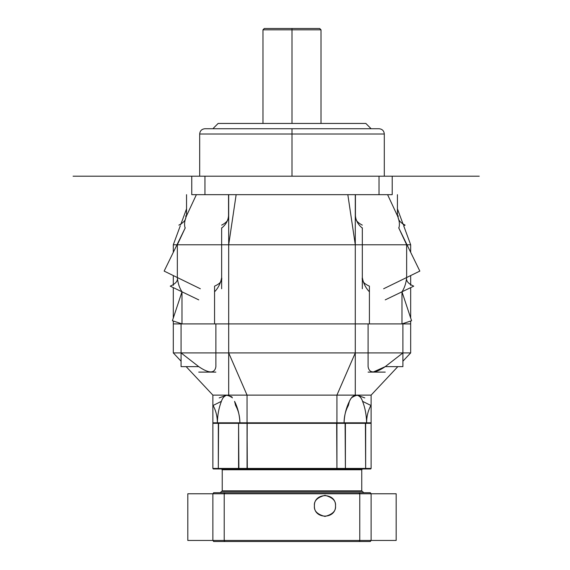 <?xml version="1.0" encoding="UTF-8"?>
<svg xmlns="http://www.w3.org/2000/svg" width="570" height="570" viewBox="0 0 570 570"><rect width="100%" height="100%" fill="white"/><g stroke="black" fill="none" stroke-linecap="round" stroke-linejoin="round"><path stroke-width="0.85" d="M410.678 321.024L410.678 352.916L402.905 352.916L410.678 352.916L410.678 323.903L173.301 323.903L173.301 352.916L173.301 323.903L173.301 352.916L181.075 361.209M379.029 194.662L379.029 176.201L379.029 194.662L379.029 176.201L379.029 194.662L204.951 194.662L204.951 176.201L379.029 176.201L204.951 176.201L204.951 194.662L379.029 194.662L347.828 194.662L355.288 244.779L347.828 194.662L355.288 244.779L355.288 194.662L228.691 194.662L228.691 352.916L228.691 323.903L355.288 323.903L228.691 323.903L355.288 323.903L355.288 352.916L173.301 352.916L228.691 352.916L215.88 352.916L215.88 323.903L215.88 366.638L215.88 323.903M397.433 194.662L397.433 215.766L387.586 194.662L397.433 215.766C399.449 220.626 399.919 224.737 398.836 228.086L406.645 244.779L355.288 244.779L355.288 352.916L355.288 323.903L228.691 323.903L228.691 395.117L212.867 395.117L212.867 422.812L212.867 395.117L212.867 422.812L371.113 422.812L371.113 395.117L227.701 395.117M355.431 215.873L355.431 194.662L355.423 215.766C355.858 220.626 358.16 224.737 362.32 228.086L362.328 244.779L406.645 244.779L406.645 277.533L406.645 244.779L410.678 244.779L355.288 244.779L355.288 323.903L228.691 323.903L228.691 352.916L355.288 352.916L228.691 352.916L247.052 395.117L228.691 352.916L173.301 352.916L173.301 323.903L173.301 352.916M181.075 366.638L181.075 323.903L181.075 352.916L198.738 366.638C209.04 373.656 214.755 373.656 215.888 366.638C214.755 373.656 209.04 373.656 198.738 366.638L181.075 366.638L186.162 366.638L212.867 395.117L212.867 422.812L212.867 395.117L228.691 395.117L212.867 395.117M398.209 215.766C397.539 219.293 399.841 222.414 405.113 225.129L403.688 225.798L410.678 244.779L410.678 252.332L410.678 244.779L228.691 244.779L228.691 352.916L247.052 395.117L247.052 468.44L238.581 468.44L238.581 423.339L247.052 423.339L247.316 468.968M173.301 321.024L173.301 323.903L173.301 321.024L173.301 323.903L173.301 321.024L173.301 323.903L410.678 323.903L410.678 352.916L355.288 352.916L355.288 395.117L371.113 395.117L356.336 395.117L371.113 395.117L371.113 422.812L371.113 395.117L371.113 422.812L371.113 395.117L355.288 395.117M362.328 225.129C357.055 222.414 354.754 219.293 355.431 215.766C355.858 220.626 358.16 224.737 362.328 228.086L362.328 244.779L228.691 244.779L355.288 244.779L228.691 244.779L236.151 194.662L347.828 194.662L355.288 244.779L355.288 352.916L336.927 395.117L355.288 352.916L215.888 352.916M402.905 361.209L410.678 352.916L410.678 323.903L410.678 352.916L355.288 352.916L336.927 395.117L247.052 395.117L247.052 422.812L336.927 422.812L336.927 395.117L336.927 422.812L247.052 422.812L247.052 395.117L336.927 395.117L336.927 422.812L247.052 422.812M204.951 194.662L204.951 176.201L204.951 194.662L236.151 194.662L228.691 244.779L221.652 244.779L228.691 244.779L228.691 323.903L228.691 244.779L228.691 323.903L355.288 323.903L355.288 352.916L368.092 352.916L368.099 366.767M373.072 372.103L385.234 366.638L402.905 352.916L402.905 323.903L402.905 366.638L385.242 366.638C374.946 373.656 369.232 373.656 368.099 366.638L368.099 323.903L368.099 352.916L355.288 352.916L410.678 352.916M366.603 422.812C366.467 415.088 365.135 407.935 362.584 401.344L370.899 405.462C368.085 410.557 366.645 416.342 366.603 422.812C366.467 415.088 365.135 407.935 362.584 401.344C361.337 397.575 359.25 395.495 356.336 395.117C353.329 395.495 351.02 397.575 349.403 401.344C346.14 407.935 344.365 415.088 344.081 422.812C344.123 416.342 345.555 410.557 348.377 405.462L349.403 401.344C346.14 407.935 344.365 415.088 344.081 422.812M397.817 366.638L371.113 395.117M402.905 352.916L402.905 323.903M385.242 372.103L368.099 372.103M368.099 323.903L368.099 352.916M362.584 401.344C361.337 397.575 359.25 395.495 356.336 395.117L356.385 395.117M227.594 395.117L228.691 395.117M221.388 401.344C222.642 397.575 224.73 395.495 227.644 395.117L232.239 397.589L227.644 395.117C224.73 395.495 222.642 397.575 221.388 401.344C218.844 407.935 217.512 415.088 217.377 422.812C217.334 416.342 215.895 410.557 213.08 405.462L221.388 401.344C218.844 407.935 217.512 415.088 217.377 422.812M239.899 422.812C239.614 415.088 237.84 407.935 234.576 401.344L235.602 405.462C238.424 410.557 239.856 416.342 239.899 422.812C239.614 415.088 237.84 407.935 234.576 401.344M219.172 397.917L226.653 395.167L231.805 396.805L232.353 397.917M247.052 395.117L336.927 395.117L336.927 423.339L345.399 423.339L345.399 468.44L336.927 468.44L336.927 423.339L336.927 468.968L247.052 468.968L247.052 468.44L238.581 468.44L238.581 423.339L238.887 468.968M336.927 395.117L336.927 422.812M181.075 323.903L181.075 352.916M215.88 372.103L198.738 372.103M351.626 397.917L352.174 396.805L357.326 395.167L364.807 397.917M356.336 395.117L351.74 397.589M350.493 399.278L349.403 401.344M291.99 134L384.301 134L291.99 134L291.99 176.201L291.99 134L384.301 134L291.99 134L384.301 134L291.99 134L291.99 128.727L291.99 134L384.301 134L199.678 134L291.99 134L199.678 134L291.99 134L291.99 176.201L294.626 176.201L291.99 176.201L294.626 176.201L291.99 176.201L294.626 176.201L291.99 176.201L294.626 176.201L291.99 176.201L294.626 176.201L291.99 176.201L294.626 176.201L291.99 176.201L294.626 176.201L291.99 176.201L294.626 176.201L291.99 176.201L294.626 176.201L291.99 176.201L294.626 176.201L291.99 176.201L291.99 134L199.678 134L291.99 134L199.678 134L291.99 134L291.99 128.727L291.99 134M379.086 128.727L204.894 128.727M191.762 176.201L114.335 176.201L191.762 176.201L181.075 176.201L191.762 176.201L191.762 194.662L191.762 176.201L191.762 194.662L191.762 176.201L392.217 176.201L392.217 194.662L392.217 176.201L392.217 194.662L392.217 176.201L479.256 176.201L392.217 176.201M191.762 194.662L392.217 194.662L191.762 194.662M383.639 288.762L419.834 271.092L398.708 227.815M410.678 275.559L410.678 285.378M410.678 287.629L410.678 318.024M401.985 323.903L411.576 320.725L401.985 291.812L401.985 323.903L401.985 291.812C404.543 287.928 406.097 283.162 406.645 277.533C405.89 280.868 408.255 283.739 413.734 286.154L385.242 299.87M410.678 244.779L410.678 252.332M362.328 277.533C363.304 283.162 365.669 287.928 369.417 291.812L369.417 286.154C363.931 283.739 361.572 280.868 362.328 277.533L362.328 277.533C363.304 283.162 365.669 287.928 369.417 291.812L369.417 323.903M397.433 208.834L403.275 224.687L405.113 225.129M204.951 176.201L236.151 176.201M214.562 323.903L214.562 291.812C218.31 287.928 220.676 283.162 221.652 277.533L221.652 277.533C222.407 280.868 220.048 283.739 214.562 286.154L214.562 291.812C218.31 287.928 220.676 283.162 221.652 277.533M180.291 225.798L173.301 244.779L173.301 252.332L173.301 244.779L228.691 244.779L236.151 194.662L228.691 244.779L173.301 244.779L177.334 244.779L177.334 277.533C177.883 283.162 179.436 287.928 181.994 291.812L172.404 320.725L181.994 323.903L181.994 291.812L181.994 323.903M173.301 275.559L173.301 285.378M173.301 287.629L173.301 318.024M173.301 244.779L173.301 252.332M221.652 288.762L221.652 227.815M228.556 194.662L228.556 215.766C228.121 220.626 225.82 224.737 221.659 228.086L221.652 244.779L177.334 244.779L185.143 228.086C184.06 224.737 184.53 220.626 186.547 215.766L196.393 194.662L186.547 215.766L186.547 194.662M221.652 244.779L177.334 244.779L177.334 277.533C178.089 280.868 175.724 283.739 170.245 286.154L198.738 299.87M221.652 228.086C225.82 224.737 228.121 220.626 228.549 215.766L228.549 194.662M228.549 215.766C229.226 219.293 226.924 222.414 221.652 225.129M185.77 215.766C186.44 219.293 184.138 222.414 178.866 225.129M185.271 227.815L164.146 271.092L200.341 288.762M177.334 277.533C177.883 283.162 179.436 287.928 181.994 291.812M186.547 208.834L180.704 224.687M362.328 227.815L362.328 288.762M401.985 291.812C404.543 287.928 406.097 283.162 406.645 277.533M291.99 123.448L291.99 29.818L321.003 29.818L291.99 29.818L291.99 123.448L291.99 29.818L321.003 29.818L262.977 29.818L291.99 29.818L291.99 123.448M365.911 123.448L218.068 123.448M291.99 29.818L262.977 29.818L321.003 29.818L291.99 29.818L291.99 28.5L291.99 29.818L321.003 29.818L291.99 29.818L291.99 28.5L291.99 29.818M319.727 28.5L264.252 28.5M362.413 491.39L221.566 491.39L220.248 492.708L221.566 491.39L362.413 491.39L363.731 492.708L362.413 491.39M213.921 541.5L212.867 540.446L224.217 540.446L212.867 540.446L213.921 541.5L370.058 541.5L371.113 540.446L370.315 541.5M359.079 492.708L359.763 493.762L359.763 540.446L212.867 540.446L212.867 493.762L224.217 493.762L187.808 493.762L359.763 493.762L359.763 540.446L224.217 540.446L224.217 493.762L359.763 493.762L224.217 493.762L224.217 540.446L224.609 541.5L359.371 541.5L359.763 540.446L224.217 540.446L224.217 541.5L359.763 541.5L359.763 540.446L224.217 540.446L224.609 541.5L359.371 541.5L359.763 540.446L359.079 541.5M224.901 492.708L224.217 493.762L187.808 493.762L224.217 493.762L224.217 540.446L224.901 541.5M213.665 492.708L212.867 493.762L212.867 540.446L213.665 541.5M370.315 492.708L371.113 493.762L371.113 540.446L370.058 541.5M335.509 505.896C336.165 492.28 313.757 492.28 314.412 505.896C313.757 519.505 336.165 519.505 335.509 505.896C336.108 510.884 332.595 514.397 324.957 516.441C317.326 514.397 313.806 510.884 314.412 505.896C313.806 510.884 317.326 514.397 324.957 516.441C332.595 514.397 336.108 510.884 335.509 505.896C336.108 500.909 332.595 497.389 324.957 495.344C317.326 497.389 313.806 500.909 314.412 505.896C313.806 500.909 317.326 497.389 324.957 495.344C332.595 497.389 336.108 500.909 335.509 505.896C336.108 500.909 332.595 497.389 324.957 495.344C317.326 497.389 313.806 500.909 314.412 505.896C313.806 510.884 317.326 514.397 324.957 516.441C332.595 514.397 336.108 510.884 335.509 505.896C336.108 500.909 332.595 497.389 324.957 495.344C317.326 497.389 313.806 500.909 314.412 505.896C313.806 510.884 317.326 514.397 324.957 516.441C332.595 514.397 336.108 510.884 335.509 505.896M224.217 540.446L187.808 540.446L224.217 540.446L187.808 540.446L224.217 540.446L224.217 493.762L224.217 540.446M371.113 493.762L359.763 493.762L371.113 493.762L371.113 540.446L371.113 493.762L370.058 492.708L371.113 493.762L359.763 493.762L359.371 492.708L224.609 492.708L224.217 493.762L212.867 493.762L212.867 540.446M371.113 540.446L396.171 540.446L359.763 540.446L396.171 540.446L359.763 540.446L359.763 493.762L359.371 492.708L224.609 492.708L224.217 493.762L224.217 492.708L359.763 492.708L359.763 540.446L359.763 493.762L396.171 493.762L212.867 493.762L213.921 492.708L370.058 492.708M220.248 492.708L221.566 491.39L220.248 492.708M212.867 493.762L213.921 492.708M222.229 490.863L222.756 491.39L222.229 490.863L222.756 491.39L222.229 490.863L361.751 490.863L361.223 491.39L361.751 490.863L361.223 491.39L361.751 490.863L222.229 490.863L222.229 469.758L222.229 490.863L361.751 490.863L222.229 490.863L222.229 469.758L361.751 469.758L361.751 490.863L361.751 469.758L222.229 469.758L222.229 490.863M361.751 469.758L361.751 490.863L361.751 469.758L362.541 468.968L361.751 469.758L222.229 469.758L221.438 468.968L222.229 469.758L221.438 468.968L222.229 469.758L361.751 469.758L362.541 468.968L361.751 469.758M370.593 468.968L213.387 468.968L212.867 468.44L213.322 468.968M247.195 468.968L336.785 468.968L247.195 468.968L247.052 468.44L247.195 468.968M365.662 422.812L365.662 423.339L371.113 423.339L371.113 468.44L371.113 423.339L370.586 422.812L371.113 423.339L212.867 423.339L218.317 423.339L218.317 468.44L212.867 468.44L218.317 468.44L218.745 468.968M218.317 468.968L218.317 468.44L218.588 468.968L218.317 468.44L212.867 468.44L213.394 468.968M370.657 422.812L371.113 423.339L371.113 468.44L365.662 468.44L371.113 468.44L370.586 468.968L371.113 468.44L212.867 468.44L212.867 423.339L212.867 468.462M370.586 422.812L371.113 423.339L371.113 468.44L370.657 468.968M365.662 468.968L365.662 468.44L365.235 468.968M213.322 422.812L212.867 423.339L371.113 423.339L371.113 468.44L371.113 423.339L212.867 423.339L371.113 423.339L371.113 468.44L370.586 468.968M357.269 468.968L357.269 468.44L357.269 468.968M344.871 468.968L345.399 468.44L345.092 468.968M345.092 422.812L345.399 468.44L336.927 468.44L336.663 468.968M357.269 423.339L357.269 422.812L357.269 423.339M365.391 422.812L365.662 468.44L365.391 422.812M218.745 422.812L218.317 423.339L212.867 423.339L212.867 468.44L371.113 468.44L212.867 468.44L212.867 423.339L212.867 468.44L371.113 468.44L365.662 468.44L365.662 423.339L365.235 422.812M344.871 422.812L345.399 423.339L345.399 468.44L336.927 468.44L336.663 422.812M213.394 422.812L212.867 423.339L213.394 422.812L212.867 423.339L212.867 468.44L212.867 423.339L218.317 423.339L218.588 422.812L218.317 468.44L218.317 422.812M226.71 422.812L226.71 423.339L226.71 422.812M239.108 422.812L238.581 423.339L238.887 422.812M226.71 468.968L226.71 468.44L226.71 468.968M239.108 468.968L238.581 468.44L247.052 468.44L247.195 422.812L247.052 423.339L238.581 423.339L247.052 423.339L247.316 422.812M345.399 423.339L336.927 423.339L345.399 423.339M371.113 423.339L365.662 423.339L371.113 423.339M368.099 176.201L215.88 176.201M181.075 176.201L173.301 176.201L181.075 176.201M467.913 176.201L424.394 176.201L467.913 176.201M295.566 176.201L297.262 176.201L295.566 176.201M347.828 176.201L379.029 176.201M114.335 176.201L73.074 176.201L114.335 176.201M293.479 176.201L291.99 176.201L293.479 176.201M152.86 176.201L154.185 176.201L152.86 176.201M384.301 134L384.301 176.201L384.301 134C383.988 130.801 382.228 129.041 379.029 128.727C382.228 129.041 383.988 130.801 384.301 134M199.678 134C199.992 130.801 201.752 129.041 204.951 128.727C201.752 129.041 199.992 130.801 199.678 134L199.678 176.201L199.678 134M365.84 123.448L371.113 128.727L365.84 123.448M218.139 123.448L212.867 128.727L218.139 123.448M321.003 29.818L321.003 123.448L321.003 29.818L319.685 28.5L321.003 29.818M262.977 29.818L262.977 123.448L262.977 29.818L264.295 28.5L262.977 29.818M187.808 493.762L187.808 540.446L187.808 493.762M396.171 493.762L396.171 540.446L396.171 493.762"/></g></svg>
